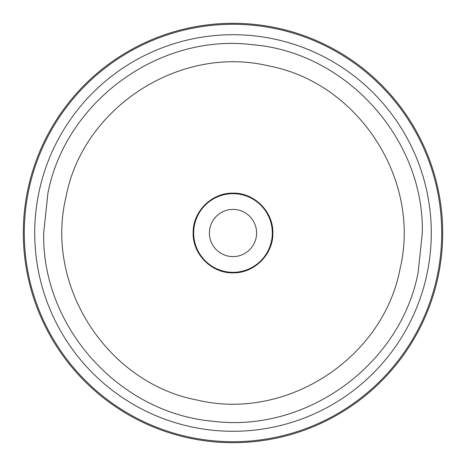 <?xml version="1.0" encoding="UTF-8"?>
<svg xmlns="http://www.w3.org/2000/svg" width="466" height="466" viewBox="0 0 466 466"><rect width="100%" height="100%" fill="white"/><g stroke="black" fill="none" stroke-linecap="round" stroke-linejoin="round"><path stroke-width="0.7" d="M418.118 272.563C400.37 365.047 306.337 433.065 213.131 421.258C119.599 413.319 41.742 327.33 43.699 233L47.882 193.437C65.543 101.145 159.652 32.818 252.962 44.753C346.488 52.553 424.41 139.183 422.301 233L418.118 272.563M442.7 233A209.7 209.7 0 0 0 233 23.3A209.7 209.7 0 0 0 23.3 233A209.694 209.694 0 0 1 233 23.306A209.694 209.694 0 0 1 442.694 233A209.694 209.694 0 0 1 233 442.694A209.694 209.694 0 0 1 23.306 233A209.7 209.7 0 0 0 233 442.7A209.7 209.7 0 0 0 442.7 233M193.681 233A39.319 39.319 0 0 1 233 193.681A39.319 39.319 0 0 1 272.319 233A39.319 39.319 0 0 1 233 272.319A39.319 39.319 0 0 1 193.681 233M256.591 233A23.591 23.591 0 0 0 233 209.409A23.591 23.591 0 0 0 209.409 233A23.591 23.591 0 0 0 233 256.591A23.591 23.591 0 0 0 256.591 233M193.157 233C192.598 254.29 211.71 273.402 233 272.843C254.285 273.402 273.402 254.29 272.843 233C273.402 211.715 254.29 192.598 233 193.157C211.715 192.598 192.598 211.71 193.157 233M34.717 233A198.283 198.283 0 0 0 233 431.283A198.283 198.283 0 0 0 431.283 233A198.283 198.283 0 0 0 233 34.717A198.283 198.283 0 0 0 34.717 233M441.71 233A208.71 208.71 0 0 1 233 441.71A208.71 208.71 0 0 1 24.29 233A208.71 208.71 0 0 1 233 24.29A208.71 208.71 0 0 1 441.71 233M400.078 268.707C421.421 179.678 358.465 82.721 268.614 65.898C179.928 44.579 82.645 107.518 65.922 197.293C44.561 286.741 107.821 383.32 197.392 400.102C286.217 421.328 383.198 358.628 400.078 268.707"/></g></svg>
